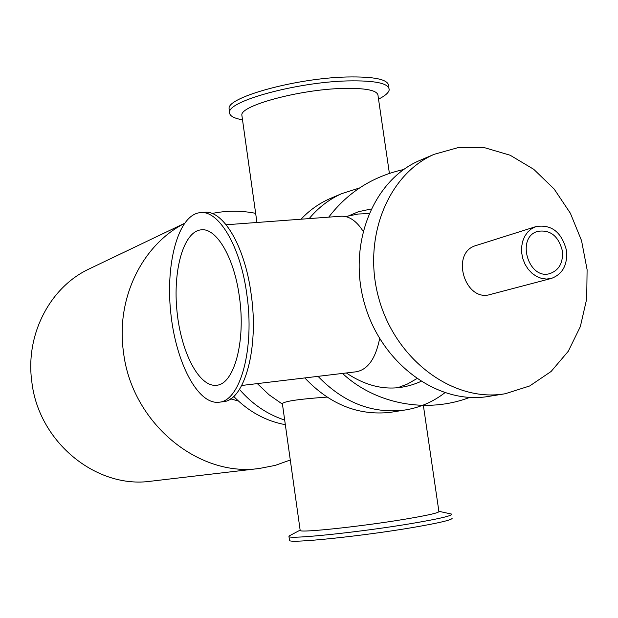 <?xml version="1.0" encoding="UTF-8"?>
<svg xmlns="http://www.w3.org/2000/svg" width="618" height="618" viewBox="0 0 618 618"><rect width="100%" height="100%" fill="white"/><g stroke="black" fill="none" stroke-linecap="round" stroke-linejoin="round"><path stroke-width="0.93" d="M239.46 389.386C252.275 404.195 267.347 414.423 284.682 420.055M233.681 396.424C248.668 411.665 265.887 421.082 285.331 424.674M318.031 376.354C343.137 402.38 371.572 413.674 403.33 410.236L405.91 409.858C420.302 407.416 433.28 401.715 444.86 392.747M359.576 187.949L341.816 193.604C329.286 199.197 318.409 207.532 309.178 218.602M346.358 372.963C371.194 389.657 396.045 392.484 420.92 381.445M371.009 209.023L358.401 211.727L346.474 216.794M304.805 377.93C329.742 404.326 358.185 415.806 390.136 412.376L405.91 409.858M331.943 197.799L329.502 198.834C318.842 203.585 309.348 210.375 301.012 219.205M347.71 216.138L358.216 214.021L368.946 213.573M416.748 378.687L407.432 384.041L397.42 387.857M421.762 159.599L419.135 160.711C372.909 180.688 347.44 244.427 364.473 303.546C381.043 362.797 436.316 403.894 486.25 396.787L505.184 393.751L529.672 385.972L551.086 371.495L568.274 351.279L580.341 326.598L586.706 298.888L587.1 269.695L581.546 240.618L570.36 213.225L554.13 188.992L533.713 169.286L510.167 155.242L484.767 147.748L458.95 147.378L434.207 154.307C387.471 174.492 361.754 239.212 379.073 299.313C395.922 359.545 451.92 401.345 502.411 394.16L505.184 393.751M476.308 245.439L475.953 245.547C450.004 252.623 464.86 302.758 490.445 294.446L551.125 278.494M566.451 250.329C567.741 264.774 562.72 274.137 551.387 278.424L546.513 279.066L541.522 278.409L536.648 276.485L532.137 273.388L528.205 269.247L525.053 264.288L522.843 258.733L521.669 252.878L521.607 246.991L522.643 241.368L524.728 236.292L527.764 232.005L531.588 228.714L536.022 226.574C551.48 224.164 561.623 232.074 566.451 250.329M562.326 250.699C563.369 262.403 559.305 270.004 550.151 273.504C528.475 280.672 515.613 237.281 537.668 231.371C550.198 229.463 558.409 235.906 562.326 250.699M184.303 223.523C142.009 245.114 115.805 298.602 123.469 351.966C131.479 422.326 197.884 477.467 259.39 468.467L275.195 465.4L290.29 460.008M255.651 213.341C241.043 210.452 226.512 210.499 212.044 213.488M91.124 267.996L88.119 269.433C49.564 288.011 25.276 335.01 31.804 381.607C38.416 441.97 96.323 489.093 150.892 481.206L259.39 468.467M238.394 401.012L230.599 398.849M201.221 212.592L203.878 212.407C222.495 209.054 244.689 245.369 251.093 293.658C259.228 348.05 244.496 400.626 223.191 401.708L222.851 401.754M246.783 294.068C254.91 348.521 240.271 401.152 219.05 402.218C197.644 405.022 175.612 361.87 170.722 312.391C165.493 262.951 178.27 215.311 199.714 212.7C218.254 209.355 240.379 245.717 246.783 294.068M290.514 535.219L288.954 536.045L288.977 536.609C289.85 539.483 361.175 532.021 411.302 523.562C439.552 518.765 452.948 515.605 451.488 514.06L438.873 511.31L423.369 405.408M289.448 539.993L289.525 540.534C290.421 543.539 361.769 536.177 411.897 527.656C440.147 522.82 453.535 519.591 452.059 517.977M288.954 536.045L300.139 530.136L300.201 530.568C301.074 532.878 361.715 526.412 404.365 519.298C428.552 515.234 440.055 512.577 438.873 511.325M242.511 119.815L239.305 119.174C232.476 117.567 229.239 115.218 229.579 112.136C228.498 100.919 296.849 82.209 347.046 80.927C375.365 80.325 389.402 83.345 389.178 89.989C388.56 92.824 385.006 95.883 378.525 99.166M389.394 173.38L378.069 96.014C378.216 90.39 366.173 87.864 341.939 88.451C299.228 89.641 241.051 105.415 241.823 114.917L242.063 116.593M229.332 110.352L229.054 108.359C227.949 97.011 296.277 78.208 346.474 76.995C374.794 76.423 388.838 79.49 388.622 86.211M239.359 296.64C245.987 341.082 234.114 384.319 216.617 385.246C199.205 387.571 181.051 352.345 177.026 311.596C172.731 270.877 183.307 231.959 200.765 229.881C216.068 227.138 234.145 257.134 239.359 296.64M226.18 224.767L340.109 216.3C348.482 215.473 356.123 220.417 363.029 231.117M379.637 338.61C375.574 358.78 367.679 369.85 355.945 371.82L241.738 385.47M282.457 404.211L282.356 403.531C284.867 401.159 299.745 399.012 326.992 397.104M329.502 198.834L341.816 193.604M419.135 160.711L434.207 154.307M536.022 226.574L475.953 245.547M88.119 269.433L184.38 223.407M219.05 402.218L223.191 401.708M289.525 540.534L288.977 536.609M242.495 119.66L239.305 119.174M229.579 112.136L229.054 108.359M200.765 229.881L201.916 229.788M328.737 217.142C347.818 192.252 372.801 176.377 403.678 169.517M469.649 397.42C426.791 413.782 375.682 404.326 342.496 373.426M300.201 530.568L282.356 403.531M282.364 404.102L269.062 394.794L257.312 383.608M256.933 222.48L241.823 114.917"/></g></svg>
